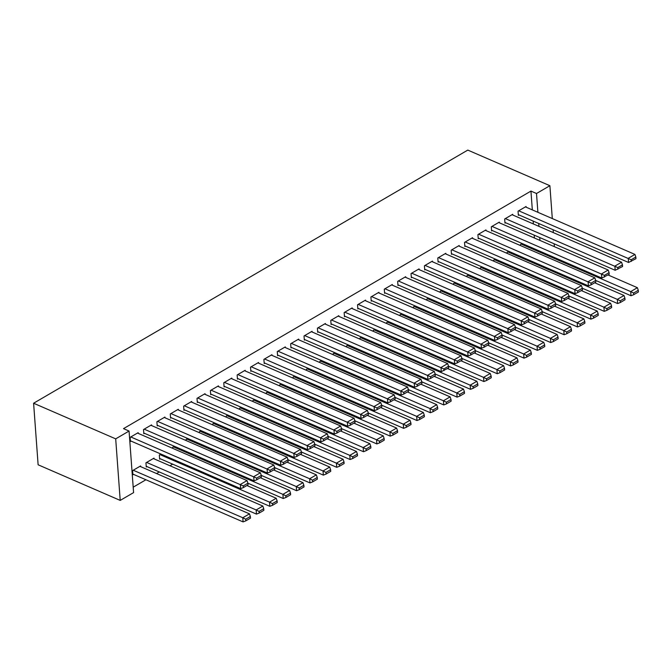 <?xml version="1.0" encoding="UTF-8"?>
<svg xmlns="http://www.w3.org/2000/svg" width="672" height="672" viewBox="0 0 672 672"><rect width="100%" height="100%" fill="white"/><g stroke="black" fill="none" stroke-linecap="round" stroke-linejoin="round"><path stroke-width="1.01" d="M133.19 487.183L145.925 479.758M156.576 473.55L159.298 471.954M169.949 465.746L172.679 464.159M133.585 492.61L120.212 500.405L38.119 464.789L33.6 403.234L467.796 150.091L549.889 185.707L536.508 193.502L530.947 191.092L123.505 428.644L129.066 431.054L133.585 492.61M154.039 458.842L153.98 458.144L145.958 462.823L146.261 466.981L146.933 466.586M151.595 425.569L151.544 424.872L143.514 429.551L143.825 433.709L144.488 433.322M172.796 448.375L172.712 447.224L174.342 446.275M178.349 409.979L178.29 409.273L170.268 413.952L170.57 418.11L171.242 417.724M199.55 432.776L199.466 431.626L201.096 430.676M205.094 394.38L205.044 393.674L197.022 398.353L197.324 402.511L197.996 402.125M226.304 417.178L226.22 416.027L227.85 415.078M231.848 378.781L231.798 378.076L223.776 382.754L224.078 386.912L224.75 386.526M253.05 401.579L252.966 400.428L254.604 399.479M258.602 363.182L258.552 362.477L250.53 367.156L250.832 371.322L251.496 370.927M279.804 385.988L279.72 384.829L281.358 383.88M285.356 347.584L285.306 346.886L277.276 351.565L277.586 355.723L278.25 355.328M306.558 370.39L306.474 369.239L308.104 368.281M312.11 331.985L312.06 331.288L304.03 335.966L304.34 340.124L305.004 339.73M333.312 354.791L333.228 353.64L334.858 352.682M338.864 316.386L338.806 315.689L330.784 320.368L331.086 324.526L331.758 324.139M360.066 339.192L359.982 338.041L361.612 337.092M365.61 300.796L365.56 300.09L357.538 304.769L357.84 308.927L358.512 308.54M386.82 323.593L386.736 322.442L388.366 321.493M392.364 285.197L392.314 284.491L384.292 289.17L384.594 293.328L385.266 292.942M413.566 307.994L413.482 306.844L415.12 305.894M419.118 269.598L419.068 268.892L411.037 273.571L411.348 277.729L412.012 277.343M440.32 292.396L440.236 291.245L441.874 290.296M445.872 253.999L445.822 253.294L437.791 257.981L438.102 262.139L438.766 261.744M467.074 276.805L466.99 275.654L468.619 274.697M472.626 238.4L472.576 237.703L464.545 242.382L464.856 246.54L465.52 246.145M493.828 261.206L493.744 260.056L495.373 259.098M499.38 222.802L499.321 222.104L491.299 226.783L491.602 230.941L492.274 230.555M520.582 245.608L520.498 244.457L522.127 243.508M526.126 207.211L526.075 206.506L518.053 211.184L518.356 215.342L519.028 214.956M534.391 237.997L534.181 235.133M533.358 223.944L533.148 221.08M532.325 209.899L530.947 191.092M512.753 215.006L512.702 214.301L504.672 218.98L504.983 223.146L505.646 222.751M507.2 253.403L507.116 252.252L508.754 251.303M485.999 230.605L485.948 229.9L477.926 234.578L478.229 238.736L478.901 238.35M480.455 269.002L480.362 267.851L482 266.902M459.245 246.204L459.194 245.498L451.172 250.177L451.475 254.335L452.147 253.949M453.701 284.6L453.617 283.45L455.246 282.5M432.491 261.803L432.44 261.097L424.418 265.776L424.721 269.934L425.393 269.548M426.947 300.199L426.863 299.048L428.492 298.099M405.745 277.393L405.695 276.696L397.664 281.375L397.967 285.533L398.639 285.138M400.193 315.798L400.109 314.647L401.738 313.69M378.991 292.992L378.941 292.295L370.91 296.974L371.221 301.132L371.885 300.737M373.439 331.397L373.355 330.246L374.984 329.288M352.237 308.591L352.187 307.885L344.156 312.564L344.467 316.73L345.131 316.336M346.685 346.987L346.601 345.836L348.239 344.887M325.483 324.19L325.433 323.484L317.411 328.163L317.713 332.321L318.385 331.934M319.939 362.586L319.847 361.435L321.485 360.486M298.729 339.788L298.679 339.083L290.657 343.762L290.959 347.92L291.631 347.533M293.185 378.185L293.101 377.034L294.731 376.085M271.984 355.387L271.925 354.682L263.903 359.36L264.205 363.518L264.877 363.132M266.431 393.784L266.347 392.633L267.977 391.684M245.23 370.978L245.179 370.28L237.149 374.959L237.451 379.117L238.123 378.731M239.677 409.382L239.593 408.232L241.223 407.274M218.476 386.576L218.425 385.879L210.395 390.558L210.706 394.716L211.369 394.321M212.923 424.981L212.839 423.83L214.469 422.873M191.722 402.175L191.671 401.478L183.641 406.157L183.952 410.315L184.615 409.92M186.169 440.58L186.085 439.421L187.723 438.472M164.968 417.774L164.917 417.068L156.895 421.747L157.198 425.914L157.87 425.519M160.306 458.791L159.642 459.178L159.331 455.02L160.969 454.07M138.214 433.373L138.163 432.667L130.141 437.346L130.444 441.504L131.116 441.118M140.658 466.645L140.608 465.94L132.586 470.618L132.888 474.776L133.56 474.39M120.212 500.405L115.693 438.858L129.066 431.054M115.693 438.858L33.6 403.234M539.952 240.408L539.742 237.544M538.919 226.363L538.709 223.49M537.894 212.31L536.508 193.502M554.358 246.666L554.148 243.793M553.333 232.613L553.123 229.748M552.3 218.56L549.889 185.707M525.412 206.892L634.939 254.419L628.253 258.317L628.555 262.475L635.956 258.695L635.838 257.032L631.151 259.762L631.277 261.425M518.305 214.637L628.555 262.475M518.717 210.798L631.151 259.762M635.838 257.032L634.939 254.419M485.276 230.294L594.812 277.813L595.703 280.434L591.024 283.164L591.15 284.827L595.829 282.097L595.703 280.434L631 295.747L630.689 291.589L521.161 244.062M608.059 274.966L637.384 287.692L638.274 290.304L633.595 293.034L633.721 294.697L638.4 291.967L638.274 290.304M633.595 293.034L630.689 291.589L637.384 287.692M633.721 294.697L631 295.747M512.03 214.696L621.558 262.214L614.872 266.112L615.182 270.278L622.583 266.498L622.457 264.835L617.778 267.565L617.896 269.228M504.932 222.44L615.182 270.278M505.344 218.593L617.778 267.565M622.457 264.835L621.558 262.214M498.658 222.491L608.185 270.018L601.499 273.916L601.801 278.074L609.202 274.294L609.084 272.63L604.397 275.36L604.523 277.024M491.551 230.236L601.801 278.074M491.971 226.388L604.397 275.36M609.084 272.63L608.185 270.018M471.904 238.09L581.431 285.608L582.33 288.229L577.651 290.959L577.769 292.622L582.448 289.892L582.33 288.229L617.618 303.542L617.316 299.384L507.788 251.866M594.678 282.761L624.002 295.487L624.901 298.108L620.222 300.838L620.34 302.501L625.027 299.771L624.901 298.108M620.222 300.838L617.316 299.384L624.002 295.487M620.34 302.501L617.618 303.542M458.531 245.885L568.058 293.412L568.957 296.024L564.27 298.754L564.396 300.418L569.075 297.696L568.957 296.024L604.246 311.346L603.943 307.188L494.407 259.661M581.305 290.564L610.63 303.282L611.528 305.903L606.841 308.633L606.967 310.296L611.646 307.566L611.528 305.903M606.841 308.633L603.943 307.188L610.63 303.282M606.967 310.296L604.246 311.346M478.178 238.039L588.428 285.869L588.118 281.711L594.812 277.813M478.59 234.192L591.024 283.164M588.428 285.869L591.15 284.827M464.797 245.834L575.047 293.672L574.745 289.514L581.431 285.608M465.217 241.987L577.651 290.959M575.047 293.672L577.769 292.622M445.15 253.688L554.677 301.207L555.576 303.828L550.897 306.558L551.015 308.221L555.702 305.491L555.576 303.828L590.873 319.141L590.562 314.983L481.034 267.464M567.924 298.36L597.248 311.086L598.147 313.706L593.468 316.428L593.586 318.1L598.273 315.37L598.147 313.706M593.468 316.428L590.562 314.983L597.248 311.086M593.586 318.1L590.873 319.141M431.777 261.484L541.304 309.011L542.203 311.623L537.516 314.353L537.642 316.016L542.321 313.286L542.203 311.623L577.492 326.945L577.189 322.787L467.662 275.26M554.551 306.163L583.876 318.881L584.774 321.502L580.087 324.232L580.213 325.895L584.892 323.165L584.774 321.502M580.087 324.232L577.189 322.787L583.876 318.881M580.213 325.895L577.492 326.945M451.424 253.638L561.674 301.468L561.364 297.31L568.058 293.412M451.836 249.791L564.27 298.754M561.674 301.468L564.396 300.418M418.396 269.287L527.923 316.806L528.822 319.427L524.143 322.157L524.261 323.82L528.948 321.09L528.822 319.427L564.119 334.74L563.808 330.582L454.28 283.063M541.178 313.958L570.503 326.684L571.393 329.297L566.714 332.027L566.84 333.69L571.519 330.96L571.393 329.297M566.714 332.027L563.808 330.582L570.503 326.684M566.84 333.69L564.119 334.74M438.052 261.433L548.293 309.271L547.991 305.113L554.677 301.207M438.463 257.586L550.897 306.558M548.293 309.271L551.015 308.221M405.023 277.082L514.55 324.61L515.449 327.222L510.77 329.952L510.888 331.615L515.567 328.885L515.449 327.222L550.738 342.544L550.435 338.377L440.908 290.858M527.797 321.762L557.122 334.48L558.02 337.1L553.342 339.83L553.459 341.494L558.146 338.764L558.02 337.1M553.342 339.83L550.435 338.377L557.122 334.48M553.459 341.494L550.738 342.544M424.67 269.228L534.92 317.066L534.618 312.908L541.304 309.011M425.09 265.39L537.516 314.353M534.92 317.066L537.642 316.016M391.642 284.886L501.178 332.405L502.068 335.026L497.389 337.756L497.515 339.419L502.194 336.689L502.068 335.026L537.365 350.339L537.062 346.181L427.526 298.654M514.424 329.557L543.749 342.283L544.648 344.896L539.96 347.626L540.086 349.289L544.765 346.559L544.648 344.896M539.96 347.626L537.062 346.181L543.749 342.283M540.086 349.289L537.365 350.339M411.298 277.032L521.548 324.862L521.237 320.704L527.923 316.806M411.709 273.185L524.143 322.157M521.548 324.862L524.261 323.82M378.269 292.681L487.796 340.2L488.695 342.821L484.016 345.551L484.134 347.214L488.821 344.484L488.695 342.821L523.984 358.134L523.681 353.976L414.154 306.457M501.043 337.352L530.368 350.078L531.266 352.699L526.588 355.429L526.705 357.092L531.392 354.362L531.266 352.699M526.588 355.429L523.681 353.976L530.368 350.078M526.705 357.092L523.984 358.134M397.916 284.827L508.166 332.665L507.864 328.507L514.55 324.61M398.336 280.98L510.77 329.952M508.166 332.665L510.888 331.615M364.896 300.476L474.424 348.004L475.322 350.616L470.635 353.346L470.761 355.009L475.44 352.288L475.322 350.616L510.611 365.938L510.308 361.78L400.781 314.252M487.67 345.156L516.995 357.874L517.894 360.494L513.206 363.224L513.332 364.888L518.011 362.158L517.894 360.494M513.206 363.224L510.308 361.78L516.995 357.874M513.332 364.888L510.611 365.938M384.544 292.631L494.794 340.46L494.483 336.302L501.178 332.405M384.955 288.784L497.389 337.756M494.794 340.46L497.515 339.419M351.515 308.28L461.042 355.799L461.941 358.42L457.262 361.15L457.38 362.813L462.067 360.083L461.941 358.42L497.238 373.733L496.927 369.575L387.4 322.056M474.289 352.951L503.614 365.677L504.512 368.29L499.834 371.02L499.951 372.683L504.638 369.961L504.512 368.29M499.834 371.02L496.927 369.575L503.614 365.677M499.951 372.683L497.238 373.733M371.162 300.426L481.412 348.264L481.11 344.106L487.796 340.2M371.582 296.579L484.016 345.551M481.412 348.264L484.134 347.214M448.568 366.223L483.857 381.536L483.554 377.378L374.027 329.851M460.916 360.755L490.241 373.472L491.14 376.093L486.461 378.823L486.578 380.486L491.257 377.756L491.14 376.093M486.461 378.823L483.554 377.378L490.241 373.472M486.578 380.486L483.857 381.536M357.79 308.23L468.04 356.059L467.737 351.901L474.424 348.004M358.201 304.382L470.635 353.346M468.04 356.059L470.761 355.009M324.761 323.879L434.297 371.398L435.187 374.018L430.508 376.748L430.634 378.412L435.313 375.682L435.187 374.018L470.484 389.332L470.173 385.174L360.646 337.655M447.544 368.55L476.868 381.276L477.758 383.888L473.08 386.618L473.206 388.282L477.884 385.552L477.758 383.888M473.08 386.618L470.173 385.174L476.868 381.276M473.206 388.282L470.484 389.332M344.417 316.025L454.667 363.863L454.356 359.705L461.042 355.799M344.828 312.178L457.262 361.15M454.667 363.863L457.38 362.813M311.388 331.674L420.916 379.201L421.814 381.814L417.136 384.544L417.253 386.207L421.932 383.477L421.814 381.814L457.103 397.127L456.8 392.969L347.273 345.45M434.162 376.345L463.487 389.071L464.386 391.692L459.707 394.422L459.824 396.085L464.512 393.355L464.386 391.692M459.707 394.422L456.8 392.969L463.487 389.071M459.824 396.085L457.103 397.127M338.142 316.075L447.67 363.602L440.983 367.5L441.286 371.658L448.686 367.878L448.568 366.215L443.881 368.945L444.007 370.608M331.036 323.82L441.286 371.658M331.456 319.973L443.881 368.945M448.568 366.215L447.67 363.602M298.015 339.478L407.543 386.996L408.442 389.617L403.754 392.347L403.88 394.01L408.559 391.28L408.442 389.617L443.73 404.93L443.428 400.772L333.892 353.245M420.79 384.149L450.114 396.875L451.013 399.487L446.326 402.217L446.452 403.88L451.13 401.15L451.013 399.487M446.326 402.217L443.428 400.772L450.114 396.875M446.452 403.88L443.73 404.93M317.663 331.624L427.913 379.453L427.602 375.295L434.297 371.398M318.074 327.776L430.508 376.748M427.913 379.453L430.634 378.412M284.634 347.273L394.162 394.792L395.06 397.412L390.382 400.142L390.499 401.806L395.186 399.076L395.06 397.412L430.357 412.726L430.046 408.568L320.519 361.049M407.408 391.944L436.733 404.67L437.632 407.291L432.953 410.021L433.07 411.684L437.758 408.954L437.632 407.291M432.953 410.021L430.046 408.568L436.733 404.67M433.07 411.684L430.357 412.726M304.282 339.419L414.532 387.257L414.229 383.099L420.916 379.201M304.702 335.572L417.136 384.544M414.532 387.257L417.253 386.207M271.261 355.068L380.789 402.595L381.688 405.208L377 407.938L377.126 409.601L381.805 406.871L381.688 405.208L416.976 420.529L416.674 416.371L307.146 368.844M394.036 399.748L423.36 412.465L424.259 415.086L419.572 417.816L419.698 419.479L424.376 416.749L424.259 415.086M419.572 417.816L416.674 416.371L423.36 412.465M419.698 419.479L416.976 420.529M290.909 347.222L401.159 395.052L400.856 390.894L407.543 386.996M291.32 343.375L403.754 392.347M401.159 395.052L403.88 394.01M257.88 362.872L367.408 410.39L368.306 413.011L363.628 415.741L363.745 417.404L368.432 414.674L368.306 413.011L403.603 428.324L403.292 424.166L293.765 376.648M380.663 407.543L409.987 420.269L410.878 422.881L406.199 425.611L406.325 427.274L411.004 424.544L410.878 422.881M406.199 425.611L403.292 424.166L409.987 420.269M406.325 427.274L403.603 428.324M277.536 355.018L387.778 402.856L387.475 398.698L394.162 394.792M277.948 351.17L390.382 400.142M387.778 402.856L390.499 401.806M244.507 370.667L354.035 418.194L354.934 420.806L350.255 423.536L350.372 425.2L355.051 422.47L354.934 420.806L390.222 436.128L389.92 431.962L280.392 384.443M367.282 415.346L396.606 428.064L397.505 430.685L392.826 433.415L392.944 435.078L397.631 432.348L397.505 430.685M392.826 433.415L389.92 431.962L396.606 428.064M392.944 435.078L390.222 436.128M264.155 362.821L374.405 410.651L374.102 406.493L380.789 402.595M264.575 358.974L377 407.938M374.405 410.651L377.126 409.601M231.134 378.47L340.662 425.989L341.552 428.61L336.874 431.34L337 433.003L341.678 430.273L341.552 428.61L376.849 443.923L376.547 439.765L267.011 392.238M353.909 423.142L383.233 435.868L384.132 438.48L379.445 441.21L379.571 442.873L384.25 440.143L384.132 438.48M379.445 441.21L376.547 439.765L383.233 435.868M379.571 442.873L376.849 443.923M250.782 370.616L361.032 418.454L360.721 414.288L367.408 410.39M251.194 366.769L363.628 415.741M361.032 418.454L363.745 417.404M217.753 386.266L327.281 433.793L328.18 436.405L323.501 439.135L323.618 440.798L328.306 438.068L328.18 436.405L363.468 451.718L363.166 447.56L253.638 400.042M340.528 430.937L369.852 443.663L370.751 446.284L366.072 449.014L366.19 450.677L370.877 447.947L370.751 446.284M366.072 449.014L363.166 447.56L369.852 443.663M366.19 450.677L363.468 451.718M237.401 378.412L347.651 426.25L347.348 422.092L354.035 418.194M237.821 374.564L350.255 423.536M347.651 426.25L350.372 425.2M204.38 394.069L313.908 441.588L314.807 444.209L310.12 446.939L310.246 448.602L314.924 445.872L314.807 444.209L350.095 459.522L349.793 455.364L240.265 407.837M327.155 438.74L356.479 451.466L357.378 454.079L352.691 456.809L352.817 458.472L357.496 455.742L357.378 454.079M352.691 456.809L349.793 455.364L356.479 451.466M352.817 458.472L350.095 459.522M224.028 386.215L334.278 434.045L333.967 429.887L340.662 425.989M224.44 382.368L336.874 431.34M334.278 434.045L337 433.003M190.999 401.864L300.527 449.383L301.426 452.004L296.747 454.734L296.864 456.397L301.552 453.667L301.426 452.004L336.722 467.317L336.412 463.159L226.884 415.64M313.774 446.536L343.106 459.262L343.997 461.882L339.318 464.612L339.444 466.276L344.123 463.546L343.997 461.882M339.318 464.612L336.412 463.159L343.106 459.262M339.444 466.276L336.722 467.317M210.647 394.01L320.897 441.848L320.594 437.69L327.281 433.793M211.067 390.163L323.501 439.135M320.897 441.848L323.618 440.798M177.626 409.66L287.154 457.187L288.053 459.799L283.366 462.529L283.492 464.192L288.17 461.462L288.053 459.799L323.341 475.121L323.039 470.963L213.511 423.436M300.401 454.339L329.725 467.057L330.624 469.678L325.945 472.408L326.063 474.071L330.742 471.341L330.624 469.678M325.945 472.408L323.039 470.963L329.725 467.057M326.063 474.071L323.341 475.121M197.274 401.814L307.524 449.644L307.222 445.486L313.908 441.588M197.686 397.967L310.12 446.939M307.524 449.644L310.246 448.602M164.245 417.463L273.781 464.982L274.672 467.603L269.993 470.333L270.119 471.996L274.798 469.266L274.672 467.603L309.968 482.916L309.658 478.758L200.13 431.239M287.028 462.134L316.352 474.86L317.243 477.473L312.564 480.203L312.69 481.866L317.369 479.136L317.243 477.473M312.564 480.203L309.658 478.758L316.352 474.86M312.69 481.866L309.968 482.916M183.901 409.609L294.151 457.447L293.84 453.289L300.527 449.383M184.313 405.762L296.747 454.734M294.151 457.447L296.864 456.397M150.872 425.258L260.4 472.786L261.299 475.398L256.62 478.128L256.738 479.791L261.416 477.061L261.299 475.398L296.587 490.72L296.285 486.553L186.757 439.034M273.647 469.938L302.971 482.656L303.87 485.276L299.191 488.006L299.309 489.67L303.996 486.94L303.87 485.276M299.191 488.006L296.285 486.553L302.971 482.656M299.309 489.67L296.587 490.72M170.52 417.404L280.77 465.242L280.468 461.084L287.154 457.187M170.94 413.566L283.366 462.529M280.77 465.242L283.492 464.192M137.5 433.062L247.027 480.581L247.926 483.202L243.239 485.932L243.365 487.595L248.044 484.865L247.926 483.202L283.214 498.515L282.912 494.357L173.376 446.83M260.274 477.733L289.598 490.459L290.497 493.072L285.81 495.802L285.936 497.465L290.615 494.735L290.497 493.072M285.81 495.802L282.912 494.357L289.598 490.459M285.936 497.465L283.214 498.515M157.147 425.208L267.397 473.046L267.086 468.88L273.781 464.982M157.559 421.361L269.993 470.333M267.397 473.046L270.119 471.996M159.592 458.48L269.842 506.31L269.531 502.152L160.003 454.633M246.893 485.528L276.217 498.254L277.116 500.875L272.437 503.605L272.555 505.268L277.242 502.538L277.116 500.875M272.437 503.605L269.531 502.152L276.217 498.254M272.555 505.268L269.842 506.31M143.766 433.003L254.016 480.841L253.714 476.683L260.4 472.786M144.186 429.156L256.62 478.128M254.016 480.841L256.738 479.791M146.21 466.276L256.46 514.114L256.158 509.956L146.63 462.428M153.317 458.531L262.844 506.058L263.743 508.67L259.056 511.4L259.182 513.064L263.861 510.334L263.743 508.67M259.056 511.4L256.158 509.956L262.844 506.058M259.182 513.064L256.46 514.114M130.393 440.807L240.643 488.636L240.341 484.478L247.027 480.581M130.805 436.96L243.239 485.932M240.643 488.636L243.365 487.595M132.838 474.079L243.088 521.909L242.777 517.751L133.249 470.232M139.936 466.334L249.472 513.853L250.362 516.474L245.683 519.196L245.809 520.867L250.488 518.137L250.362 516.474M245.683 519.196L242.777 517.751L249.472 513.853M245.809 520.867L243.088 521.909"/></g></svg>

